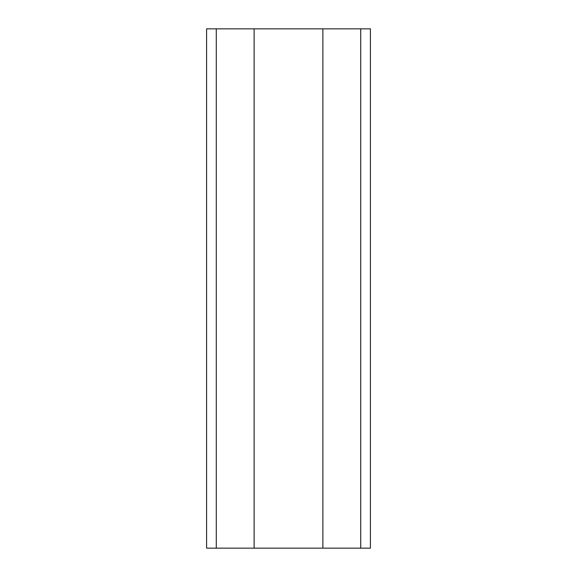<?xml version="1.0" encoding="UTF-8"?>
<svg xmlns="http://www.w3.org/2000/svg" width="577" height="577" viewBox="0 0 577 577"><rect width="100%" height="100%" fill="white"/><g stroke="black" fill="none" stroke-linecap="round" stroke-linejoin="round"><path stroke-width="0.87" d="M360.719 28.85L360.719 548.15L370.398 548.15L370.398 28.85L206.602 28.85L206.602 548.15L216.281 548.15L216.281 28.85M360.719 548.15L322.875 548.15L322.875 28.85M322.875 548.15L254.125 548.15L254.125 28.85M254.125 548.15L216.281 548.15"/></g></svg>
